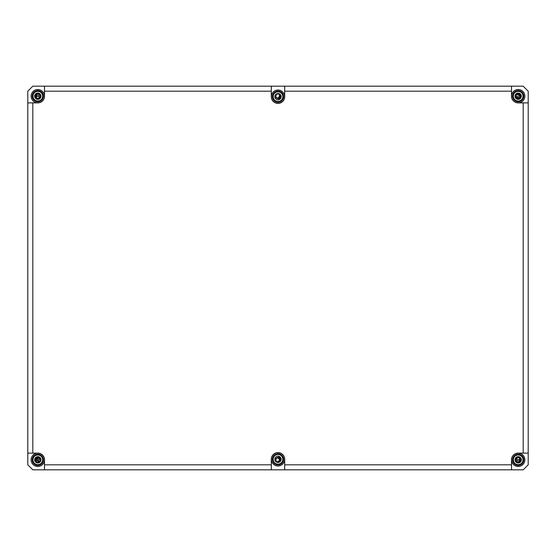<?xml version="1.0" encoding="UTF-8"?>
<svg xmlns="http://www.w3.org/2000/svg" width="556" height="556" viewBox="0 0 556 556"><rect width="100%" height="100%" fill="white"/><g stroke="black" fill="none" stroke-linecap="round" stroke-linejoin="round"><path stroke-width="0.83" d="M520.798 461.612L520.465 458.978A2.419 2.419 0 0 0 517.031 457.692L515.044 459.451M515.044 96.549L517.031 98.308A2.419 2.419 0 0 0 520.465 97.022L520.798 94.388M275.588 96.334L277.166 98.461A2.419 2.419 0 0 1 275.88 95.027L277.006 93.623M277.93 98.607L279.001 98.926L281.093 97.196M35.202 94.388L35.535 97.022A2.419 2.419 0 0 0 38.969 98.308L40.956 96.549M40.171 460.312L39.045 457.734A2.419 2.419 0 0 1 39.684 461.341L37.586 462.974M39.045 457.734L36.515 456.921M275.623 459.499C277.764 456.587 279.341 456.858 280.363 460.326C278.153 463.051 276.589 462.696 275.651 459.256C277.91 456.573 279.473 456.962 280.335 460.417C279.112 462.571 277.632 462.759 275.894 460.966A2.419 2.419 0 0 1 277.166 457.539L275.588 459.666M280.022 461.139L280.419 459.812C279.487 462.495 277.979 462.884 275.88 460.973L277.006 462.377M281.093 458.804L279.001 457.074L277.166 457.539M516.156 94.888L516.406 97.814L520.465 97.022M520.249 94.916L516.309 94.666L515.822 96.654L517.74 98.565M520.263 97.432L520.555 95.674L517.587 93.853L515.794 95.882L517.038 98.294C512.715 95.569 520.277 91.087 520.611 96.188L520.451 97.05M515.801 96.542L515.878 96.89M516.107 97.411L516.42 97.828M517.587 98.53L517.97 98.593M517.629 98.537L518.164 98.607M519.79 93.742L520.93 95.187L515.468 97.237L515.273 96.188M520.777 95.243L515.627 97.182M519.318 93.491L518.727 93.318M518.199 93.269L516.531 93.783M516.128 94.124L515.739 94.61M515.495 95.069L515.294 95.827M35.737 97.432L35.445 95.674L38.413 93.853L40.206 95.882L38.962 98.294C43.285 95.569 35.723 91.087 35.389 96.188L35.389 96.23M35.633 97.244L35.869 97.641M36.564 98.259L38.628 98.461M37.488 98.586L36.14 97.939M39.754 97.62L39.976 97.265M35.417 96.549L35.528 96.994M37.982 98.6L38.42 98.53M39.657 94.631L39.212 94.221M36.501 94.152L36.133 94.444M38.044 93.783L40.081 95.375L39.58 97.828L37.176 98.516L35.542 95.361L35.389 96.167M39.921 95.006L39.671 94.638M37.426 93.797L36.981 93.915M39.9 94.972L40.178 96.654L38.26 98.565M35.535 97.022L39.844 94.888M40.727 96.188L40.532 97.237L35.07 95.187L36.209 93.742M36.682 93.491L37.273 93.318M37.801 93.269L39.469 93.783M39.872 94.124L40.261 94.61M40.505 95.069L40.706 95.827M35.223 95.243L40.373 97.182M520.263 458.568L520.555 460.326L517.587 462.147L515.794 460.118L517.038 457.706C512.715 460.431 520.277 464.913 520.611 459.812L520.611 459.77M520.367 458.756L520.131 458.359M519.436 457.741L517.372 457.539M518.512 457.414L519.86 458.061M516.246 458.38L516.024 458.735M520.583 459.451L520.472 459.006M518.018 457.4L517.58 457.47M519.499 461.848L519.867 461.556M517.956 462.217L515.919 460.625L516.42 458.172L518.824 457.484L520.458 460.639L520.611 459.833M516.079 460.993L516.329 461.362M518.574 462.203L519.019 462.085M520.465 458.978L516.156 461.112M517.74 457.435L515.822 459.346L516.788 461.779M515.273 459.812L515.468 458.763L520.93 460.813L519.79 462.258M519.318 462.509L518.727 462.682M518.199 462.731L516.531 462.217M516.128 461.876L515.739 461.39M515.495 460.931L515.294 460.173M520.777 460.757L515.627 458.818M39.219 461.779L39.636 461.39M38.447 457.484L37.871 457.393M40.199 460.194L40.227 459.749M40.053 458.915L40.22 459.603M40.15 459.2L40.004 458.804M39.74 458.359L39.448 458.033C37.328 456.893 35.973 457.484 35.389 459.812L37.551 457.407M39.691 458.29L39.316 457.922M39.261 457.88L38.753 457.588M37.683 457.393L36.856 457.588M35.98 458.227L35.57 458.895M39.393 457.984L35.389 459.812L39.74 461.272M38.816 462.008L38.065 462.217M39.156 457.803L38.691 457.56M35.994 458.213L35.556 458.929M39.038 457.734C40.942 460.229 40.317 461.695 37.155 462.14C32.665 460.437 38.072 455.364 39.448 458.04L38.656 457.546M35.973 458.241L35.563 458.902M39.754 461.251L40.171 460.333M39.58 457.706L35.396 458.485M35.139 459.138L36.057 461.939M36.786 462.37L38.315 462.516L37.349 457.095M38.739 462.043L38.253 462.189M35.667 460.938L36.154 461.577M36.335 461.73L35.945 461.355M37.558 462.217L37.989 462.224M39.684 461.341C37.551 462.814 36.126 462.307 35.389 459.812L35.577 460.75M37.349 462.189L37.912 462.231M38.371 462.161L38.892 461.973M39.066 457.366L38.635 457.185M37.996 457.067L37.509 457.074M35.111 459.277L35.056 459.847M35.556 461.397L40.414 458.936M37.322 456.935L35.605 457.901M35.299 458.325L35.042 458.881M34.917 459.388L34.896 460M34.972 460.521L35.188 461.091M35.459 461.543L35.869 461.994M36.286 462.3L36.849 462.571M37.349 462.696L37.968 462.724M277.52 93.818L278.945 93.964M280.057 97.453L279.202 98.287M280.231 97.112L280.419 96.223M280.28 97.001L280.238 95.264M275.623 95.736L276.784 94.096M277.52 98.558L277.965 98.607M280.419 96.167L280.245 95.284M279.939 94.742L278.396 93.804L279.981 94.798M275.755 95.298L275.651 96.751M280.12 95.027L280.335 96.814M275.7 95.444L275.581 96.188M275.741 95.319L275.581 96.264M277.076 98.426L280.419 96.188C279.473 93.498 277.965 93.109 275.88 95.027C277.632 93.241 279.112 93.429 280.335 95.583C279.473 99.037 277.91 99.427 275.651 96.744C276.589 93.304 278.153 92.949 280.363 95.674C279.341 99.142 277.764 99.413 275.623 96.501M280.419 96.202L279.89 97.696M276.179 97.78L275.887 97.363M275.595 95.959L276.742 94.124M275.769 97.119L276.29 97.905M278.945 98.773L279.626 93.971M280.446 97.786L279.001 98.926L280.627 94.916L280.919 96.195M280.697 97.314L280.87 96.723M277.507 462.182L279.223 461.897M276.103 461.313L277.062 462.043L280.419 459.812L280.37 459.332M278.014 457.393L277.11 457.56M276.964 457.623L275.706 459.047L275.595 460.062M277.924 462.231L278.313 462.21M279.724 458.116L279.341 457.803M277.652 457.421L278.5 457.449M275.887 458.637L276.29 458.095M280.419 459.812L279.717 458.109L280.419 459.812L277.076 457.574M275.581 459.812L275.748 460.702M275.581 459.736L275.741 460.681M275.762 460.736L276.992 462.008M277.055 462.036L279.418 461.772M279.751 461.487L280.252 460.695M280.919 459.805L280.627 461.084L279.001 457.074L280.446 458.213M280.697 458.686L280.87 459.277M278.945 457.227L279.626 462.029M32.804 453.098L32.804 102.902L27.8 102.86L37.808 102.86A6.672 6.672 0 0 1 31.136 96.188A6.672 6.672 0 0 1 37.808 89.516A6.672 6.672 0 0 1 44.48 96.188L44.48 86.18L32.804 86.18L27.8 91.184L27.8 464.816L32.804 469.82L44.48 469.82L44.48 459.812A6.672 6.672 0 0 1 37.808 466.484A6.672 6.672 0 0 1 31.136 459.812A6.672 6.672 0 0 1 37.808 453.14L27.8 453.14L37.808 453.14M284.672 459.312A6.672 6.672 0 0 1 278 465.984A6.672 6.672 0 0 1 271.328 459.312L271.328 469.82L284.672 469.82L284.714 459.312A6.714 6.714 0 0 0 278 452.598A6.714 6.714 0 0 0 271.286 459.312L271.328 459.312M518.192 453.14A6.672 6.672 0 0 1 524.864 459.812A6.672 6.672 0 0 1 518.192 466.484A6.672 6.672 0 0 1 511.52 459.812L511.52 469.82L523.196 469.82L528.2 464.816L528.2 453.14L518.192 453.098A6.714 6.714 0 0 0 511.478 459.812L511.52 459.812M511.52 96.188A6.672 6.672 0 0 1 518.192 89.516A6.672 6.672 0 0 1 524.864 96.188A6.672 6.672 0 0 1 518.192 102.86L528.2 102.86L528.2 91.184L523.196 86.18L511.52 86.18L511.478 96.188A6.714 6.714 0 0 0 518.192 102.902L518.192 102.86M271.328 96.688A6.672 6.672 0 0 1 278 90.016A6.672 6.672 0 0 1 284.672 96.688L284.672 86.18L271.328 86.18L271.286 96.688A6.714 6.714 0 0 0 278 103.402A6.714 6.714 0 0 0 284.714 96.688L284.672 96.688M31.178 459.812A6.63 6.63 0 0 1 37.808 453.182A6.63 6.63 0 0 1 44.438 459.812A6.63 6.63 0 0 1 37.808 466.442A6.63 6.63 0 0 1 31.178 459.812M44.522 464.816L271.286 464.816L271.328 469.82L44.48 469.82L44.522 459.812A6.714 6.714 0 0 0 37.808 453.098M32.227 459.812A5.581 5.581 0 0 1 37.808 454.231A5.581 5.581 0 0 1 43.389 459.812A5.581 5.581 0 0 1 37.808 465.393A5.581 5.581 0 0 1 32.227 459.812M43.389 96.188A5.581 5.581 0 0 1 37.808 101.769A5.581 5.581 0 0 1 32.227 96.188A5.581 5.581 0 0 1 37.808 90.607A5.581 5.581 0 0 1 43.389 96.188M32.971 96.188A4.837 4.837 0 0 1 37.808 91.351A4.837 4.837 0 0 1 42.645 96.188A4.837 4.837 0 0 1 37.808 101.025A4.837 4.837 0 0 1 32.971 96.188M283.581 96.688A5.581 5.581 0 0 1 278 102.269A5.581 5.581 0 0 1 272.419 96.688A5.581 5.581 0 0 1 278 91.108A5.581 5.581 0 0 1 283.581 96.688M273.163 96.688A4.837 4.837 0 0 1 278 91.851A4.837 4.837 0 0 1 282.837 96.688A4.837 4.837 0 0 1 278 101.526A4.837 4.837 0 0 1 273.163 96.688M523.773 96.188A5.581 5.581 0 0 1 518.192 101.769A5.581 5.581 0 0 1 512.611 96.188A5.581 5.581 0 0 1 518.192 90.607A5.581 5.581 0 0 1 523.773 96.188M513.355 96.188A4.837 4.837 0 0 1 518.192 91.351A4.837 4.837 0 0 1 523.029 96.188A4.837 4.837 0 0 1 518.192 101.025A4.837 4.837 0 0 1 513.355 96.188M512.611 459.812A5.581 5.581 0 0 1 518.192 454.231A5.581 5.581 0 0 1 523.773 459.812A5.581 5.581 0 0 1 518.192 465.393A5.581 5.581 0 0 1 512.611 459.812M513.355 459.812A4.837 4.837 0 0 1 518.192 454.975A4.837 4.837 0 0 1 523.029 459.812A4.837 4.837 0 0 1 518.192 464.649A4.837 4.837 0 0 1 513.355 459.812M272.419 459.312A5.581 5.581 0 0 1 278 453.731A5.581 5.581 0 0 1 283.581 459.312A5.581 5.581 0 0 1 278 464.892A5.581 5.581 0 0 1 272.419 459.312M273.163 459.312A4.837 4.837 0 0 1 278 454.474A4.837 4.837 0 0 1 282.837 459.312A4.837 4.837 0 0 1 278 464.149A4.837 4.837 0 0 1 273.163 459.312M32.971 459.812A4.837 4.837 0 0 1 37.808 454.975A4.837 4.837 0 0 1 42.645 459.812A4.837 4.837 0 0 1 37.808 464.649A4.837 4.837 0 0 1 32.971 459.812M44.438 96.188A6.63 6.63 0 0 1 37.808 102.818A6.63 6.63 0 0 1 31.178 96.188A6.63 6.63 0 0 1 37.808 89.558A6.63 6.63 0 0 1 44.438 96.188M32.804 102.902L37.808 102.902A6.714 6.714 0 0 0 44.522 96.188L44.48 96.188M44.522 91.184L44.48 86.18L271.328 86.18L271.286 91.184L44.522 91.184L44.522 96.188M284.714 91.184L511.478 91.184L511.52 86.18L284.672 86.18L284.714 96.688M511.478 91.184L511.478 96.188M524.822 96.188A6.63 6.63 0 0 1 518.192 102.818A6.63 6.63 0 0 1 511.562 96.188A6.63 6.63 0 0 1 518.192 89.558A6.63 6.63 0 0 1 524.822 96.188M523.196 102.902L528.2 102.86L528.2 453.14L523.196 453.098L523.196 102.902L518.192 102.902M511.478 464.816L284.714 464.816L284.672 469.82L511.52 469.82L511.478 459.812M523.196 453.098L518.192 453.098M284.714 464.816L284.714 459.312M271.286 464.816L271.286 459.312M271.286 91.184L271.286 96.688M511.562 459.812A6.63 6.63 0 0 1 518.192 453.182A6.63 6.63 0 0 1 524.822 459.812A6.63 6.63 0 0 1 518.192 466.442A6.63 6.63 0 0 1 511.562 459.812M271.37 459.312A6.63 6.63 0 0 1 278 452.681A6.63 6.63 0 0 1 284.63 459.312A6.63 6.63 0 0 1 278 465.942A6.63 6.63 0 0 1 271.37 459.312M284.63 96.688A6.63 6.63 0 0 1 278 103.319A6.63 6.63 0 0 1 271.37 96.688A6.63 6.63 0 0 1 278 90.058A6.63 6.63 0 0 1 284.63 96.688M34.639 96.188A3.169 3.169 0 0 1 37.808 93.019A3.169 3.169 0 0 1 40.977 96.188A3.169 3.169 0 0 1 37.808 99.357A3.169 3.169 0 0 1 34.639 96.188M274.831 96.688A3.169 3.169 0 0 1 278 93.519A3.169 3.169 0 0 1 281.169 96.688A3.169 3.169 0 0 1 278 99.858A3.169 3.169 0 0 1 274.831 96.688M515.023 96.188A3.169 3.169 0 0 1 518.192 93.019A3.169 3.169 0 0 1 521.361 96.188A3.169 3.169 0 0 1 518.192 99.357A3.169 3.169 0 0 1 515.023 96.188M515.023 459.812A3.169 3.169 0 0 1 518.192 456.643A3.169 3.169 0 0 1 521.361 459.812A3.169 3.169 0 0 1 518.192 462.981A3.169 3.169 0 0 1 515.023 459.812M274.831 459.312A3.169 3.169 0 0 1 278 456.142A3.169 3.169 0 0 1 281.169 459.312A3.169 3.169 0 0 1 278 462.481A3.169 3.169 0 0 1 274.831 459.312M34.639 459.812A3.169 3.169 0 0 1 37.808 456.643A3.169 3.169 0 0 1 40.977 459.812A3.169 3.169 0 0 1 37.808 462.981A3.169 3.169 0 0 1 34.639 459.812M39.789 457.671C37.106 456.274 35.48 457.06 34.896 460.027C36.481 463.336 38.385 463.53 40.616 460.618C40.657 457.602 39.226 456.497 36.314 457.303C34.062 460.201 34.743 461.994 38.343 462.682M518.512 98.579L519.86 97.939M520.256 97.439L520.527 95.583M520.34 95.069L518.435 93.783M517.956 93.783L515.919 95.375L516.42 97.828L518.824 98.516L520.458 95.361M518.505 98.565L520.534 96.772M520.194 94.833L518.637 93.811M518.407 93.776L518.011 93.776M517.796 98.572L519.436 98.259M37.495 98.565L35.466 96.772M35.806 94.833L37.363 93.811M37.593 93.776L37.989 93.776M35.744 97.439L35.473 95.583M35.66 95.069L37.565 93.783M518.505 457.435L520.534 459.228M520.194 461.167L518.637 462.189M518.407 462.224L518.011 462.224M520.256 458.561L520.527 460.417M520.34 460.931L518.435 462.217M276.492 94.298L276.944 94.013M277.166 93.915L277.597 93.804M278.354 93.797L279.772 94.548M280.405 96.466L280.321 96.869M279.466 98.106L278.674 98.509M275.588 96L275.686 95.486M276.415 94.367L278.271 93.783L279.696 94.471M278.202 98.593L276.547 98.12M276.276 97.884L275.588 95.973M279.578 94.36L280.328 95.542M280.412 96.313L279.758 97.842M279.251 98.259L277.277 98.495M276.944 98.363L275.7 96.932M275.609 96.542L276.123 94.666M279.397 461.786L278.598 462.154M275.651 460.375L275.588 459.958M276.11 461.32L275.63 459.346M280.057 458.547L279.585 457.984M280.342 459.214L279.974 461.202L278.883 462.064M279.772 461.452L277.562 462.189M276.937 461.987L276.478 461.688M275.686 460.507L276.276 458.116M278.264 462.217L279.696 461.529M278.202 457.407L276.596 457.845M275.658 460.424L276.784 461.904M279.578 461.64L280.328 460.458M280.412 459.687L279.758 458.158M279.216 457.727L277.27 457.505M276.401 461.626L278.222 462.217"/></g></svg>

